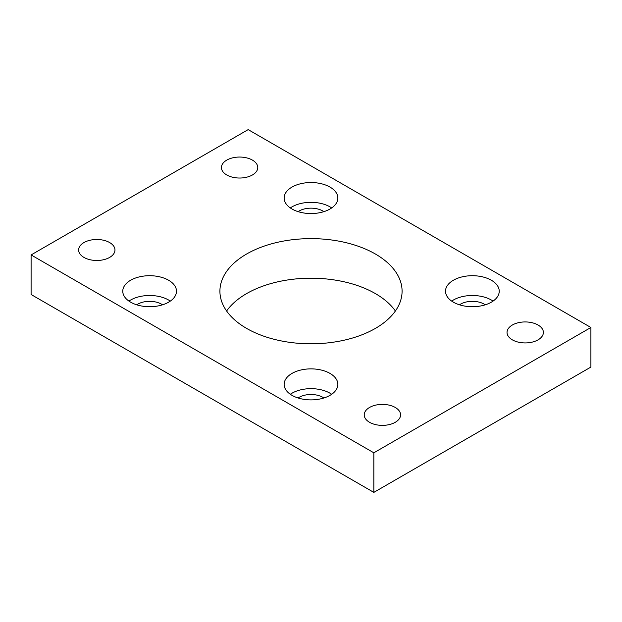 <?xml version="1.0" encoding="UTF-8"?>
<svg xmlns="http://www.w3.org/2000/svg" width="622" height="622" viewBox="0 0 622 622"><rect width="100%" height="100%" fill="white"/><g stroke="black" fill="none" stroke-linecap="round" stroke-linejoin="round"><path stroke-width="0.93" d="M375.408 254.025A91.084 52.59 0 0 0 276.145 242.627A91.084 52.59 0 0 0 219.916 291.213A91.084 52.59 0 0 0 246.592 328.393A91.084 52.59 0 0 0 345.855 339.799A91.084 52.59 0 0 0 402.084 291.213A91.084 52.59 0 0 0 375.408 254.025M226.61 311A91.084 52.59 180 0 1 375.408 293.607A91.084 52.59 180 0 1 395.39 311M168.624 280.25A26.863 15.511 0 0 0 139.351 276.883A26.863 15.511 0 0 0 122.767 291.213A26.863 15.511 0 0 0 130.636 302.175A26.863 15.511 0 0 0 159.908 305.542A26.863 15.511 0 0 0 176.493 291.213A26.863 15.511 0 0 0 168.624 280.25M170.311 301.102A26.863 15.511 0 0 0 168.624 300.037A26.863 15.511 0 0 0 128.948 301.102M329.994 373.41A26.863 15.511 0 0 0 300.721 370.051A26.863 15.511 0 0 0 284.137 384.38A26.863 15.511 0 0 0 292.006 395.343A26.863 15.511 0 0 0 321.279 398.71A26.863 15.511 0 0 0 337.863 384.38A26.863 15.511 0 0 0 329.994 373.41M331.682 394.27A26.863 15.511 0 0 0 329.994 393.197A26.863 15.511 0 0 0 290.318 394.27M329.994 187.082A26.863 15.511 0 0 0 300.721 183.715A26.863 15.511 0 0 0 284.137 198.045A26.863 15.511 0 0 0 292.006 209.008A26.863 15.511 0 0 0 321.279 212.374A26.863 15.511 0 0 0 337.863 198.045A26.863 15.511 0 0 0 329.994 187.082M331.682 207.942A26.863 15.511 0 0 0 329.994 206.869A26.863 15.511 0 0 0 290.318 207.942M491.364 280.25A26.863 15.511 0 0 0 462.092 276.883A26.863 15.511 0 0 0 445.507 291.213A26.863 15.511 0 0 0 453.376 302.175A26.863 15.511 0 0 0 482.649 305.542A26.863 15.511 0 0 0 499.233 291.213A26.863 15.511 0 0 0 491.364 280.25M493.052 301.102A26.863 15.511 0 0 0 491.364 300.037A26.863 15.511 0 0 0 451.689 301.102M109.643 242.564A18.178 10.496 0 0 0 89.832 240.294A18.178 10.496 0 0 0 78.613 249.99A18.178 10.496 0 0 0 83.939 257.407A18.178 10.496 0 0 0 103.75 259.685A18.178 10.496 0 0 0 114.969 249.99A18.178 10.496 0 0 0 109.643 242.564M252.446 160.118A18.178 10.496 0 0 0 232.644 157.848A18.178 10.496 0 0 0 221.424 167.536A18.178 10.496 0 0 0 226.742 174.961A18.178 10.496 0 0 0 246.553 177.231A18.178 10.496 0 0 0 257.772 167.536A18.178 10.496 0 0 0 252.446 160.118M395.258 407.464A18.178 10.496 0 0 0 375.447 405.186A18.178 10.496 0 0 0 364.228 414.882A18.178 10.496 0 0 0 369.554 422.307A18.178 10.496 0 0 0 389.356 424.577A18.178 10.496 0 0 0 400.576 414.882A18.178 10.496 0 0 0 395.258 407.464M538.061 325.018A18.178 10.496 0 0 0 518.25 322.74A18.178 10.496 0 0 0 507.031 332.436A18.178 10.496 0 0 0 512.357 339.853A18.178 10.496 0 0 0 532.168 342.131A18.178 10.496 0 0 0 543.387 332.436A18.178 10.496 0 0 0 538.061 325.018M485.269 304.819A16.763 9.68 0 0 0 484.227 304.158A16.763 9.68 0 0 0 459.479 304.819M323.891 211.651A16.763 9.68 0 0 0 322.849 210.99A16.763 9.68 0 0 0 298.109 211.651M323.891 397.987A16.763 9.68 0 0 0 322.849 397.326A16.763 9.68 0 0 0 298.109 397.987M162.521 304.819A16.763 9.68 0 0 0 161.479 304.158A16.763 9.68 0 0 0 136.731 304.819M590.9 327.491L248.162 129.617L31.1 254.934L31.1 294.509L373.838 492.383L590.9 367.066L590.9 327.491L373.838 452.808L373.838 492.383M31.1 254.934L373.838 452.808"/></g></svg>
